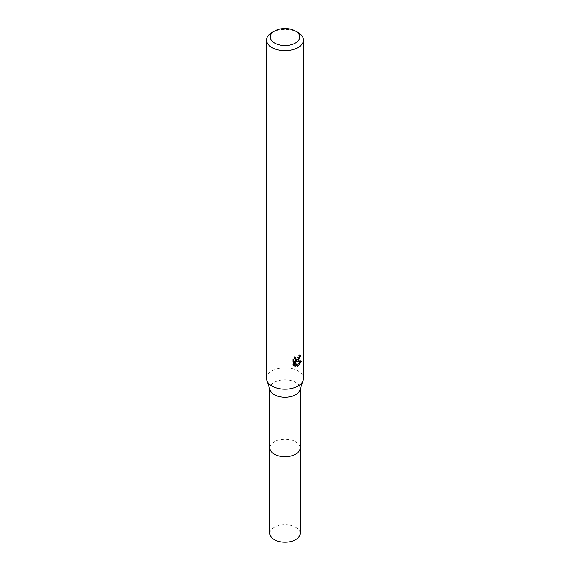 <?xml version="1.0" encoding="UTF-8"?>
<svg xmlns="http://www.w3.org/2000/svg" width="570" height="570" viewBox="0 0 570 570"><rect width="100%" height="100%" fill="white"/><g stroke="black" fill="none" stroke-linecap="round" stroke-linejoin="round"><path stroke-width="0.43" stroke-dasharray="2.85 2.14" d="M269.874 447.984A15.126 8.735 180 0 1 271.192 444.422A15.126 8.735 180 0 1 274.298 441.814A15.126 8.735 180 0 1 298.808 444.422A15.126 8.735 180 0 1 300.126 447.984M269.874 447.749A15.133 8.735 180 0 1 271.185 444.429A15.133 8.735 180 0 1 274.298 441.814A15.133 8.735 180 0 1 298.815 444.429A15.133 8.735 180 0 1 300.126 447.749M270.151 390.208A15.126 8.735 180 0 1 269.874 388.541A15.126 8.735 180 0 1 274.298 382.363A15.126 8.735 180 0 1 290.793 380.468A15.126 8.735 180 0 1 300.126 388.541A15.126 8.735 180 0 1 299.849 390.208M266.546 378.494A18.454 10.652 180 0 1 271.954 370.963A18.454 10.652 180 0 1 292.061 368.655A18.454 10.652 180 0 1 303.454 378.494M299.678 355.887L299.806 354.512A17.221 9.939 180 0 1 298.694 355.452L298.502 356.692L295.096 359.2M298.694 355.452L299.578 355.958M294.441 358.302L294.64 356.606L292.666 358.993L292.666 364.935L293.579 365.463M292.666 358.993L293.579 359.52M294.633 356.606L295.524 357.119M299.806 354.512L300.696 355.024M298.83 358.416L299.521 356.585M300.176 361.494L300.418 360.732L295.403 361.081M292.666 364.935L293.949 365.798M294.377 361.123L296.307 365.911L296.899 365.684M296.307 365.911L297.177 366.41M300.418 360.732L301.331 361.259M271.954 32.504A18.454 10.652 180 0 1 298.046 32.504M269.874 533.427A15.126 8.735 180 0 1 279.207 525.362A15.126 8.735 180 0 1 295.702 527.25A15.126 8.735 180 0 1 300.126 533.427M269.874 447.642A15.141 8.742 180 0 1 279.485 439.855A15.141 8.742 180 0 1 295.709 441.814A15.141 8.742 180 0 1 300.126 447.642M269.874 389.381L269.874 388.541M294.377 366.09L293.479 365.57M300.126 389.381L300.126 388.541"/><path stroke-width="0.85" d="M300.126 447.642A15.141 8.742 180 0 1 300.141 447.999A15.126 8.735 180 0 1 295.702 454.162A15.126 8.735 180 0 1 279.207 456.057A15.126 8.735 180 0 1 269.874 447.984A15.141 8.742 180 0 1 269.874 447.642M300.126 447.749A15.133 8.735 180 0 1 295.702 454.176A15.133 8.735 180 0 1 279.008 456.021A15.133 8.735 180 0 1 269.874 447.749M295.438 30.994L298.046 32.504A18.454 10.652 180 0 1 303.454 40.035L303.454 378.494A18.454 10.652 180 0 1 303.112 380.532L299.849 390.208A15.126 8.735 180 0 1 295.702 394.718A15.126 8.735 180 0 1 280.575 396.891A15.126 8.735 180 0 1 270.151 390.208L266.888 380.532A18.454 10.652 180 0 1 266.546 378.494L266.546 40.035A18.454 10.652 180 0 1 271.954 32.504L274.562 30.994A14.763 8.522 180 0 1 295.438 30.994A14.763 8.522 180 0 1 295.438 43.049A14.763 8.522 180 0 1 274.562 43.049A14.763 8.522 180 0 1 274.562 30.994L271.954 32.504M303.112 380.532A18.454 10.652 180 0 1 298.046 386.025A18.454 10.652 180 0 1 279.606 388.683A18.454 10.652 180 0 1 266.888 380.532M298.046 360.917L296.279 361.587L301.331 361.259L298.046 366.047L297.177 366.41L295.267 361.637L295.267 366.453L293.579 365.463L293.579 359.52L295.524 357.119L295.26 358.295L295.972 359.706L298.046 359.321L299.578 355.958A18.454 10.652 0 0 0 300.696 355.024L298.046 360.917M303.454 40.035A18.454 10.652 180 0 1 298.046 47.567A18.454 10.652 180 0 1 277.939 49.875A18.454 10.652 180 0 1 266.546 40.035M298.83 358.416L295.403 361.081L296.279 361.587M299.521 356.585L299.678 355.887M295.972 359.706L294.441 358.302M293.949 365.798L294.377 365.94L294.377 361.123L295.267 361.637M296.899 365.684L300.176 361.494M294.377 365.94L295.267 366.453M269.859 447.999A15.141 8.742 180 0 0 274.291 454.176A15.141 8.742 180 0 0 290.793 456.071A15.141 8.742 180 0 0 300.141 447.999L300.126 533.427A15.126 8.735 180 0 1 290.793 541.5A15.126 8.735 180 0 1 274.298 539.605A15.126 8.735 180 0 1 269.874 533.427L269.874 389.381M300.126 447.984L300.126 389.381"/></g></svg>
